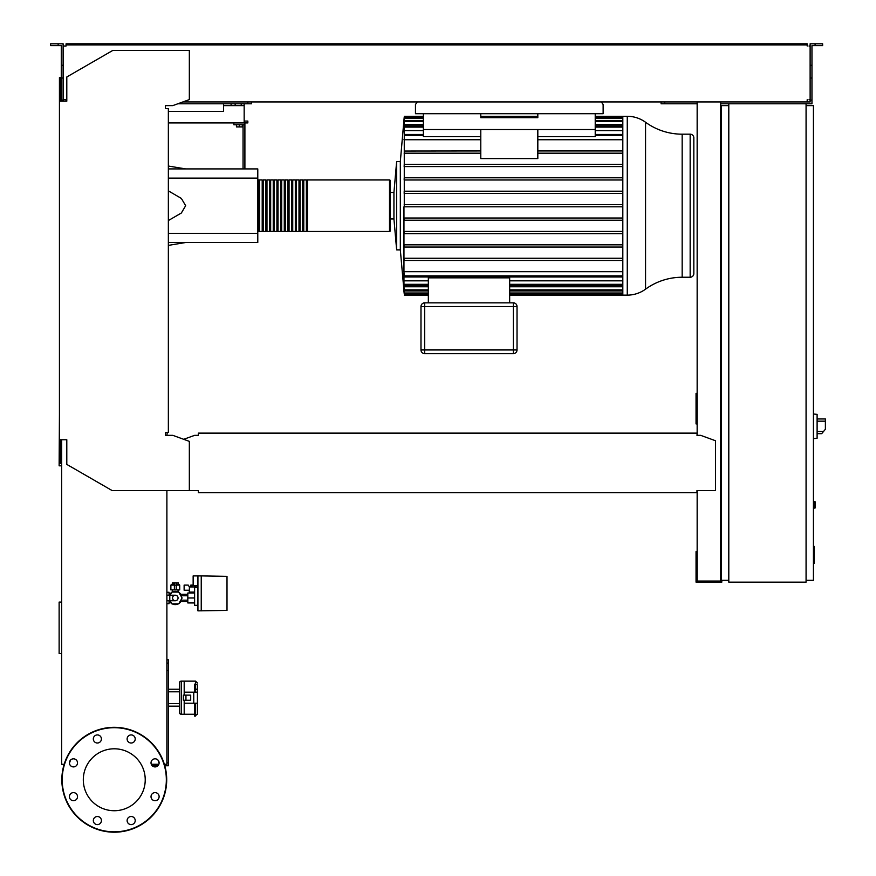 <?xml version="1.0" encoding="UTF-8"?>
<svg xmlns="http://www.w3.org/2000/svg" width="876" height="876" viewBox="0 0 876 876"><rect width="100%" height="100%" fill="white"/><g stroke="black" fill="none" stroke-linecap="round" stroke-linejoin="round"><path stroke-width="1.31" d="M813.432 546.361L814.165 546.361L814.165 559.074L813.432 559.074M814.165 557.541L813.432 557.541M814.165 559.074L814.165 563.476L813.432 563.476M814.165 563.476L813.432 563.75M175.299 595.22A2.759 2.759 0 0 1 178.058 597.98A2.759 2.759 0 0 1 175.299 600.739A2.759 2.759 0 0 1 172.539 597.98A2.759 2.759 0 0 1 175.299 595.22L166.889 595.22M169.78 595.22L169.78 600.739L166.889 600.739M170.097 595.22L171.904 592.088L178.693 592.088L182.099 597.98L178.693 603.871L171.904 603.871L170.097 600.739M227.004 609.203L227.004 604.418M201.239 610.857L201.239 575.904L227.004 576.353L227.004 610.408L197.932 610.857L197.932 575.904L193.147 575.904L193.147 585.464L197.932 585.464M194.614 602.951L187.814 602.951L187.814 593.008L194.614 593.008M194.614 597.98L187.814 597.98M197.932 587.676L194.614 587.676L194.614 605.338L197.932 605.338M197.932 575.904L201.239 575.904M189.282 590.249L189.282 592.088L194.614 592.088M189.391 590.249L184.124 590.249L184.124 585.102L188.22 585.102L189.391 586.942L189.391 590.249M196.903 587.676L197.856 585.464M189.391 586.942L196.903 586.942M176.218 584.369L178.978 584.369L179.711 585.102L176.218 585.102M174.379 585.168L174.379 589.887L176.218 589.887L176.218 582.956L174.379 582.956L174.379 585.168L176.218 585.168M174.379 584.369L171.619 584.369L170.886 585.102L174.379 585.102M170.886 585.102L170.886 589.887L174.379 589.887M176.218 589.887L179.711 589.887L179.711 585.102M180.806 601.659A6.625 6.625 0 0 1 178.879 603.553M178.332 603.871A6.625 6.625 0 0 1 172.265 603.871M171.718 603.553A6.625 6.625 0 0 1 169.791 601.659M178.058 589.887L178.058 591.957L175.299 591.355L172.539 591.957L172.539 589.887M178.277 584.369L178.277 582.89L172.32 582.89L172.32 584.369M173.809 582.89L173.809 584.369M176.788 582.89L176.788 584.369M169.791 594.3A6.625 6.625 0 0 1 171.718 592.406M172.265 592.088A6.625 6.625 0 0 1 178.332 592.088M178.879 592.406A6.625 6.625 0 0 1 180.806 594.3M169.046 601.659L170.623 601.659M169.046 594.3L170.623 594.3M179.974 601.659L187.814 601.659M179.974 594.3L187.814 594.3M190.388 593.008L190.388 592.088M195.479 585.464L195.479 586.942M194.319 585.464L194.319 586.942M193.147 585.102L191.975 585.102L191.975 586.942M191.975 585.102L190.804 585.102L190.804 586.942M169.046 595.22L169.046 592.275L166.889 592.275M166.889 603.684L169.046 603.684L169.046 600.739M817.111 435.514L817.111 417.118M817.297 433.675L821.688 433.675L825.389 429.262L825.389 418.958L817.297 418.958M813.432 413.987L817.111 414.381L817.111 438.252L813.432 438.646M813.432 501.565L815.271 501.937L815.271 507.828L813.432 508.19M806.073 103.784L806.073 582.157L728.799 582.157L728.799 103.784L811.964 103.784L811.964 100.105L810.125 100.105L810.125 43.8L815.085 43.8L815.085 45.64L811.964 45.64L811.964 100.105M728.799 105.624L721.441 105.624L721.441 580.317L728.799 580.317M806.073 580.317L813.432 580.317L813.432 105.624L806.073 105.624M158.852 764.277L151.274 764.277M164.797 765.755L168.356 765.755L168.356 659.77L166.889 659.77M157.899 765.755L152.227 765.755M166.889 762.81L168.356 762.81M166.889 670.447L168.356 670.447M166.889 663.088L168.356 663.088M601.33 101.944L603.137 104.518L603.137 113.716L415.465 113.716L415.465 104.518L417.261 101.944M244.163 103.784L244.163 105.624L223.555 105.624L223.555 103.784M241.218 103.784L241.218 105.624M235.151 103.784L235.151 105.624M231.1 103.784L231.1 105.624M244.163 105.624L244.163 121.074L247.842 121.074L247.842 122.914L244.163 122.914L244.163 121.074M223.555 111.438L168.356 111.438L223.555 111.438L223.555 105.624M244.163 122.914L168.356 122.914M595.22 117.318L622.814 117.318L622.814 116.289L627.26 116.289A31.076 31.076 0 0 1 645.557 122.257A62.141 62.141 0 0 0 682.163 134.181L682.163 277.243L690.157 277.243A3.679 3.679 0 0 0 693.836 273.564L693.836 137.861A3.679 3.679 0 0 0 690.157 134.181L690.157 277.243M645.557 122.257L645.557 289.168A62.141 62.141 0 0 1 682.163 277.243M645.557 289.168A31.076 31.076 0 0 1 627.26 295.135L627.26 116.289M622.814 117.329L622.814 295.135L509.668 295.135M389.513 179.952L389.513 231.472L307.454 231.472L307.454 179.952L389.513 179.952A0.734 0.734 0 0 1 390.258 180.686L390.258 192.468L393.937 192.468L396.642 161.556L400.321 161.556L400.321 249.868L404.033 291.445M396.642 161.556L396.642 249.868L400.321 249.868M393.937 192.468L393.937 218.956L396.642 249.868M390.258 192.468L390.258 205.707M404.274 205.707L404.263 125.991L423.371 125.991M404.263 117.395L404.263 125.991M404.186 117.395L400.321 161.556M404.263 151.044L480.782 150.957M622.814 166.582L404.143 166.582L404.23 164.37L622.814 164.37M622.814 179.985L404.154 179.985L404.208 177.784L622.814 177.784M622.814 193.399L404.165 193.399L404.197 191.198L622.814 191.198M537.82 129.538L537.82 136.612L595.22 136.612L595.22 129.538L537.82 129.538L537.82 158.589L480.782 158.589L480.782 129.538L537.82 129.538M480.782 136.612L423.371 136.612L423.371 129.538L480.782 129.538M480.782 153.169L404.121 153.169M622.814 153.169L537.82 153.169M480.782 139.733L403.956 139.733M513.347 353.641A3.679 3.679 0 0 0 517.026 349.962L517.026 306.534A3.679 3.679 0 0 0 513.347 302.855A3.679 3.679 0 0 1 517.026 306.534L513.347 306.534L513.347 353.641L424.663 353.641L424.663 349.962L420.984 349.962A3.679 3.679 0 0 0 424.663 353.641M517.026 349.962L424.663 349.962L424.663 306.534L420.984 306.534A3.679 3.679 0 0 1 424.663 302.855A3.679 3.679 0 0 0 420.984 306.534L420.984 349.962M513.347 302.855L424.663 302.855L513.347 302.855L513.347 306.534L424.663 306.534L424.663 302.855M509.668 302.855L509.668 277.834L428.342 277.834L428.342 302.855M428.342 294.106L404.274 294.106L403.956 291.445M404.274 294.106L404.186 290.219M428.342 290.963L404.274 290.963L403.956 287.503L403.956 290.219M509.668 280.824L622.814 280.824M622.814 276.969L404.263 276.969L403.956 273.465L403.956 280.824L428.342 280.824M404.274 290.963L403.956 286.77L428.342 286.77M509.668 286.77L622.814 286.77M403.956 286.77L403.956 280.824M622.814 206.813L403.956 206.813L403.956 271.691L622.814 271.691M404.274 260.336L404.121 258.256L622.814 258.256M404.263 276.969L403.956 271.691M403.956 244.842L404.23 247.054L622.814 247.054M622.814 231.428L404.154 231.428L404.208 233.64L622.814 233.64M622.814 218.025L404.165 218.025L404.197 220.226L622.814 220.226M622.814 260.468L404.241 260.468M622.814 244.842L404.143 244.842M622.814 204.612L404.186 204.612M622.814 150.957L537.82 150.957M622.814 139.733L537.82 139.733M622.814 124.644L595.22 124.644M423.371 124.644L403.956 124.644M622.814 130.601L595.22 130.601M423.371 130.601L403.956 130.601M537.82 113.716L537.82 117.669L480.782 117.669L480.782 113.716M423.371 113.716L423.371 129.538M595.22 113.716L595.22 129.538M257.785 230.738A0.734 0.734 0 0 0 258.519 231.472L258.519 179.952A0.734 0.734 0 0 0 257.785 180.686M389.513 231.472A0.734 0.734 0 0 0 390.258 230.738L390.258 180.686M393.937 218.956L390.258 218.956L390.258 230.738M259.625 180.686L258.519 180.686M259.625 230.738L258.519 230.738M306.359 231.472L303.775 231.472L303.775 179.952L306.359 179.952L306.359 231.472M302.68 231.472L300.096 231.472L300.096 179.952L302.68 179.952L302.68 231.472M298.99 231.472L296.416 231.472L296.416 179.952L298.99 179.952L298.99 231.472M295.311 231.472L292.737 231.472L292.737 179.952L295.311 179.952L295.311 231.472M291.631 231.472L289.058 231.472L289.058 179.952L291.631 179.952L291.631 231.472M287.952 231.472L285.379 231.472L285.379 179.952L287.952 179.952L287.952 231.472M284.273 231.472L281.7 231.472L281.7 179.952L284.273 179.952L284.273 231.472M280.594 231.472L278.021 231.472L278.021 179.952L280.594 179.952L280.594 231.472M276.915 231.472L274.341 231.472L274.341 179.952L276.915 179.952L276.915 231.472M273.235 231.472L270.662 231.472L270.662 179.952L273.235 179.952L273.235 231.472M269.556 231.472L266.983 231.472L266.983 179.952L269.556 179.952L269.556 231.472M265.877 231.472L263.304 231.472L263.304 179.952L265.877 179.952L265.877 231.472M262.198 231.472L259.625 231.472L259.625 179.952L262.198 179.952L262.198 231.472M263.304 180.686L262.198 180.686M263.304 230.738L262.198 230.738M266.983 180.686L265.877 180.686M266.983 230.738L265.877 230.738M270.662 180.686L269.556 180.686M270.662 230.738L269.556 230.738M274.341 180.686L273.235 180.686M274.341 230.738L273.235 230.738M278.021 180.686L276.915 180.686M278.021 230.738L276.915 230.738M281.7 180.686L280.594 180.686M281.7 230.738L280.594 230.738M285.379 180.686L284.273 180.686M285.379 230.738L284.273 230.738M289.058 180.686L287.952 180.686M289.058 230.738L287.952 230.738M292.737 180.686L291.631 180.686M292.737 230.738L291.631 230.738M296.416 180.686L295.311 180.686M296.416 230.738L295.311 230.738M300.096 180.686L298.99 180.686M300.096 230.738L298.99 230.738M303.775 180.686L302.68 180.686M303.775 230.738L302.68 230.738M307.454 180.686L306.359 180.686M307.454 230.738L306.359 230.738M236.443 124.753L236.443 126.889L242.323 126.889L242.323 124.753M239.378 124.753L239.378 126.889M244.897 168.915L244.897 124.753L233.859 124.753L233.859 122.914M244.897 124.753L244.897 122.914M243.057 124.753L243.057 168.915M168.356 168.915L257.785 168.915L257.785 242.51L168.356 242.51M257.785 233.312L168.356 233.312M257.785 178.113L168.356 178.113M168.356 220.555L181.354 213.01L185.657 205.707L181.354 198.414L168.356 190.869M59.437 414.414L59.13 465.824L61.648 465.824M61.648 602.086L59.13 602.086L59.13 653.485L61.648 653.485M184.19 700.274L184.19 714.258L194.669 714.258M179.405 712.418A1.84 1.84 0 0 0 181.244 714.258L181.244 681.145A1.84 1.84 0 0 0 179.405 682.984L179.405 712.418L179.405 706.165L168.356 706.165M168.356 703.592L179.405 703.592L179.405 682.984M179.405 703.592L179.405 706.165M197.429 685.645L197.429 692.182L197.429 685.645A1.84 1.511 0 0 0 195.589 684.134L195.589 688.733L194.669 688.733L194.669 684.134L195.589 684.134L195.589 681.145L184.19 681.145L184.19 695.128M179.405 691.81L168.356 691.81M179.405 689.237L168.356 689.237M181.244 681.145L184.19 681.145L184.19 692.182L193.749 692.182L193.749 703.22L197.429 703.22L197.429 709.757M193.749 703.22L184.19 703.22L184.19 714.258L181.244 714.258M185.942 700.274L190.705 700.274L190.705 695.128L183.369 695.128L183.369 700.274L185.942 700.274L185.942 695.128M194.669 688.733L194.669 692.182M193.749 692.182L197.429 692.182L197.429 714.115M195.589 692.182L195.589 688.733L197.429 689.992M194.669 703.22L194.669 716.097L197.429 714.258M145.23 779.76A30.967 30.967 0 0 1 114.263 810.727A30.967 30.967 0 0 1 83.308 779.76A30.967 30.967 0 0 1 114.263 748.794A30.967 30.967 0 0 1 145.23 779.76M127.119 820.56A4.051 4.051 0 0 1 131.17 816.509A4.051 4.051 0 0 1 135.211 820.56A4.051 4.051 0 0 1 131.17 824.612A4.051 4.051 0 0 1 127.119 820.56M94.509 817.702A4.051 4.051 0 0 1 100.236 817.702A4.051 4.051 0 0 1 100.236 823.418A4.051 4.051 0 0 1 94.509 823.418A4.051 4.051 0 0 1 94.509 817.702M73.474 792.616A4.051 4.051 0 0 1 77.515 796.656A4.051 4.051 0 0 1 73.474 800.708A4.051 4.051 0 0 1 69.423 796.656A4.051 4.051 0 0 1 73.474 792.616M76.332 760.007A4.051 4.051 0 0 1 76.332 765.723A4.051 4.051 0 0 1 70.606 765.723A4.051 4.051 0 0 1 70.606 760.007A4.051 4.051 0 0 1 76.332 760.007M101.419 738.961A4.051 4.051 0 0 1 97.367 743.012A4.051 4.051 0 0 1 93.327 738.961A4.051 4.051 0 0 1 97.367 734.92A4.051 4.051 0 0 1 101.419 738.961M134.028 741.83A4.051 4.051 0 0 1 128.301 741.83A4.051 4.051 0 0 1 128.301 736.103A4.051 4.051 0 0 1 134.028 736.103A4.051 4.051 0 0 1 134.028 741.83M155.063 766.916A4.051 4.051 0 0 1 151.022 762.865A4.051 4.051 0 0 1 155.063 758.813A4.051 4.051 0 0 1 159.114 762.865A4.051 4.051 0 0 1 155.063 766.916M152.205 799.525A4.051 4.051 0 0 1 152.205 793.798A4.051 4.051 0 0 1 157.932 793.798A4.051 4.051 0 0 1 157.932 799.525A4.051 4.051 0 0 1 152.205 799.525M114.263 727.321A52.44 52.44 0 0 0 61.835 779.76A52.44 52.44 0 0 0 114.263 832.2A52.44 52.44 0 0 0 166.703 779.76A52.44 52.44 0 0 0 114.263 727.321A52.44 52.44 0 0 1 166.703 779.76A52.44 52.44 0 0 1 114.263 832.2M198.348 490.954L198.348 492.739L696.967 492.739L696.967 490.954M166.889 435.328L167.261 432.394M64.222 99.733L66.061 99.733L66.061 101.2L63.116 101.2L63.116 65.273L61.276 65.273L61.276 101.2L60.543 101.2L60.543 77.657L59.437 77.657L59.437 439.752L66.795 439.752L66.795 464.4L112.062 490.527L198.348 490.527M167.261 108.569L165.422 108.569L165.422 105.624L172.78 105.624L189.336 99.59L189.336 50.425L112.796 50.425L66.795 76.978L66.795 101.2L59.437 101.2M696.967 434.233L696.967 433.127L696.967 434.233M696.967 433.127L198.348 433.127L198.348 435.328L194.669 435.328L183.73 439.314M198.348 433.127L198.348 435.328M696.967 490.527L715.55 490.527L715.55 440.759L700.647 435.328L696.967 435.328M59.437 439.752L59.437 463.295L60.543 463.295L60.543 439.752M189.336 490.527L189.336 441.362L172.78 435.328L165.422 435.328L165.422 432.394L168.356 432.394L168.356 108.569L165.422 108.569L165.422 105.624M166.889 490.527L166.889 764.277L164.37 764.277M64.167 764.277L61.648 764.277L61.648 439.752M70.54 760.072L69.434 763.116M159.103 763.116L157.998 760.072M58.155 45.64L58.155 43.8L50.611 43.8L50.611 45.64L61.276 45.64L61.276 65.273M177.828 103.784L251.521 103.784L251.521 101.944M247.842 103.784L247.842 101.944M61.276 100.105L63.116 100.105M61.276 78.019L63.116 78.019L63.116 43.8L58.155 43.8M810.125 100.105L810.125 101.944L807.179 101.944L807.179 99.733L807.179 100.839M721.441 393.379L720.707 393.379M697.154 393.379L696.048 393.379L696.048 423.929L697.154 423.929M697.154 397.43L696.048 397.43M720.707 421.345L721.441 421.345M720.707 397.43L721.441 397.43M697.154 101.944L697.154 435.328M697.154 490.527L697.154 581.051L720.707 581.051L720.707 101.944M721.802 580.317L721.802 582.157L696.048 582.157L696.048 551.617L697.154 551.617M720.707 554.19L721.441 554.19M720.707 578.105L721.441 578.105M697.154 578.105L696.048 578.105M697.154 103.784L661.084 103.784L661.084 101.944M728.799 103.784L720.707 103.784M810.125 99.733L809.019 99.733M809.019 46.012L810.125 46.012M66.061 44.906L71.58 44.906L71.58 43.8L66.061 43.8L66.061 46.012L64.222 46.012M182.887 101.944L807.179 101.944M807.179 46.012L807.179 44.906L71.58 44.906M63.116 46.012L66.061 46.012M66.061 100.839L66.061 99.733L63.116 99.733M71.58 43.8L801.66 43.8L801.66 44.906M801.66 43.8L807.179 43.8L807.179 44.906M815.085 43.8L822.63 43.8L822.63 45.64L815.085 45.64M664.764 103.784L664.764 101.944M811.964 78.019L810.125 78.019M811.964 65.273L810.125 65.273M814.165 552.734L813.432 552.734M814.165 547.894L813.432 547.894M823.539 431.474L817.297 431.474M817.297 421.17L825.389 421.17M814.91 501.565L814.91 508.19M423.371 135.561L404.241 135.561M622.814 293L509.668 293M428.342 293L404.197 293M622.814 289.857L509.668 289.857M428.342 289.857L404.208 289.857M622.814 284.328L509.668 284.328M428.342 284.328L404.23 284.328M622.814 275.863L404.241 275.863M622.814 135.561L595.22 135.561M622.814 121.567L595.22 121.567M423.371 121.567L404.208 121.567M622.814 118.424L595.22 118.424M423.371 118.424L404.197 118.424M622.814 127.097L595.22 127.097M423.371 127.097L404.23 127.097M195.589 703.22L195.589 716.097M114.263 831.828A52.067 52.067 0 0 1 62.196 779.76A52.067 52.067 0 0 1 114.263 727.693A52.067 52.067 0 0 1 166.341 779.76A52.067 52.067 0 0 1 114.263 831.828M169.78 600.739L175.299 600.739M187.814 600.191L180.817 600.191M187.814 595.768L180.817 595.768M682.163 134.181L690.157 134.181M423.371 134.455L404.263 134.455M428.342 295.135L404.274 295.135M622.814 294.106L509.668 294.106M622.814 290.963L509.668 290.963M622.814 285.434L509.668 285.434M428.342 285.434L404.263 285.434M595.22 134.455L622.814 134.455M404.274 120.461L423.371 120.461M595.22 120.461L622.814 120.461M404.274 117.318L423.371 117.318M480.782 117.318L537.82 117.318M595.22 125.991L622.814 125.991M622.814 116.289L595.22 116.289M537.82 116.289L480.782 116.289M423.371 116.289L404.274 116.289M622.814 295.135L627.26 295.135M185.657 168.915L168.356 166.035M185.657 242.51L168.356 245.389M195.589 681.145L197.429 682.984"/></g></svg>
